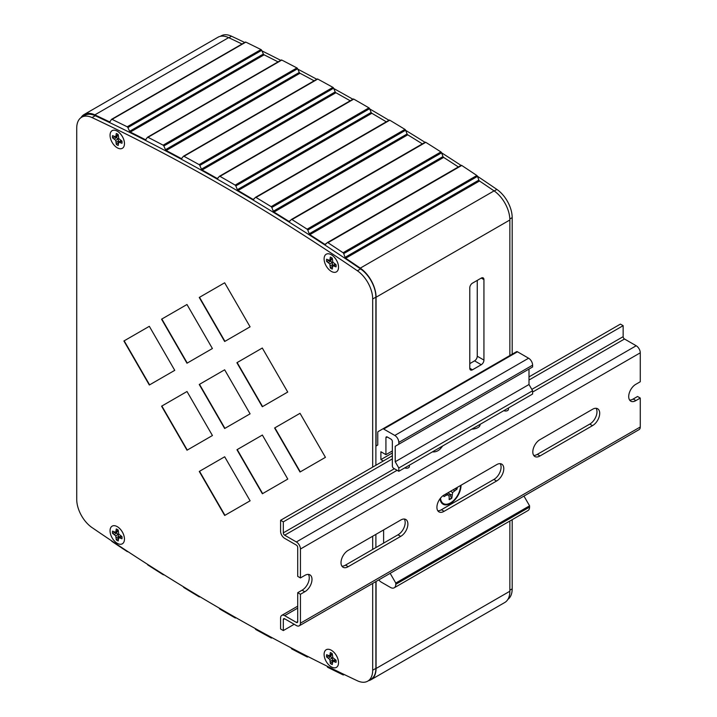 <?xml version="1.0" encoding="UTF-8"?>
<svg xmlns="http://www.w3.org/2000/svg" width="717" height="717" viewBox="0 0 717 717"><rect width="100%" height="100%" fill="white"/><g stroke="black" fill="none" stroke-linecap="round" stroke-linejoin="round"><path stroke-width="1.08" d="M456.863 487.632A9.366 5.404 -60 0 1 456.738 488.922L454.793 488.824M448.466 492.48L451.558 497.885A9.366 5.404 -60 0 1 450.249 498.79A9.366 5.404 -60 0 1 449.174 499.31M443.814 495.16A9.464 5.458 120 0 0 443.948 496.63L446.566 495.124L448.403 494.945L449.174 496.63L449.174 499.641A9.464 5.458 120 0 0 451.844 498.1L452.606 492.516L457.061 489.057A9.464 5.458 120 0 0 457.195 487.435M445.356 494.273L446.566 495.124M446.566 493.574L448.403 494.945M448.761 493.538L451.844 495.088M450.509 491.297L452.606 492.516M453.198 489.747L454.453 490.571M460.538 485.508A14.188 8.192 -60 0 1 450.509 502.886A14.188 8.192 -60 0 1 440.516 498.118M127.868 551.588A1.138 0.654 60 0 1 127.805 551.633A1.138 0.654 60 0 1 127.187 551.543A2038.548 1176.964 60 0 1 112.049 541.496A1.138 0.654 60 0 1 111.431 540.717M147.335 564.207L147.326 564.189A1.138 0.654 60 0 0 147.989 565.059A2038.548 1176.964 60 0 0 163.135 574.684A1.138 0.654 60 0 0 163.745 574.756L163.835 574.684A1.138 0.654 60 0 1 163.745 574.756M199.891 596.696L199.819 596.777A1.138 0.654 60 0 1 199.711 596.867A1.138 0.654 60 0 1 199.129 596.804A2038.548 1176.964 60 0 1 183.964 587.608A1.138 0.654 60 0 1 183.301 586.766L183.256 586.649M235.938 617.704L235.821 617.848A1.138 0.654 60 0 1 235.705 617.946A1.138 0.654 60 0 1 235.149 617.893A2038.548 1176.964 60 0 1 219.976 609.136A1.138 0.654 60 0 1 219.294 608.312L219.205 608.088M271.967 637.664L271.824 637.87A1.138 0.654 60 0 1 271.698 637.987A1.138 0.654 60 0 1 271.151 637.942A2038.548 1176.964 60 0 1 255.987 629.625A1.138 0.654 60 0 1 255.306 628.809L255.162 628.477M307.978 656.557L307.79 656.844A1.138 0.654 60 0 1 307.656 656.969A1.138 0.654 60 0 1 307.136 656.942A2038.548 1176.964 60 0 1 291.98 649.064A1.138 0.654 60 0 1 291.29 648.267L291.093 647.827M343.936 674.383L343.712 674.751A1.138 0.654 60 0 1 343.568 674.894A1.138 0.654 60 0 1 343.067 674.867A2038.548 1176.964 60 0 1 327.938 667.446A1.138 0.654 60 0 1 327.23 666.667L326.979 666.111M376.067 581.469L376.067 668.486A24.593 14.206 60 0 1 370.976 679.743A24.593 14.206 60 0 1 368.565 680.675M378.791 579.901A7.564 4.374 -120 0 0 381.417 582.222L390.424 587.42A7.564 4.374 -120 0 0 394.207 587.797A7.564 4.374 -120 0 0 395.775 584.328L395.775 583.055L390.165 573.331M383.613 543.11L383.613 529.926M383.308 460.995L380.897 459.606L380.897 451.755L385.925 454.659L385.925 437.764A1.891 1.093 60 0 1 386.311 436.895A1.891 1.093 60 0 1 387.261 436.985L391.016 439.154A1.891 1.093 60 0 1 392.351 441.475L392.351 466.014A1.891 1.093 -120 0 0 393.696 468.326L398.813 471.284L398.813 467.986L395.21 461.748L395.21 446.297L398.813 444.217L398.813 442.407A5.673 3.28 -120 0 0 394.798 435.452L383.676 429.035A1.891 1.093 -120 0 0 382.726 428.936L378.155 431.571A1.891 1.093 -120 0 0 377.769 432.441L377.769 445.006L376.067 445.983L376.067 297.241L509.859 219.994L509.859 355.533M80.994 117.651A24.593 14.206 60 0 1 84.14 114.496A24.593 14.206 60 0 1 94.841 114.872A2034.004 1174.338 60 0 1 109.414 121.818A1.138 0.654 -120 0 0 109.916 121.836A1.138 0.654 -120 0 0 110.059 121.693L111.395 119.488A1.138 0.654 60 0 1 111.538 119.345A1.138 0.654 60 0 1 112.049 119.372A2038.548 1176.964 60 0 1 127.187 126.792A1.138 0.654 60 0 1 127.886 127.581L129.607 131.283A1.138 0.654 -120 0 0 130.306 132.071A2034.004 1174.338 60 0 1 145.264 139.618A1.138 0.654 -120 0 0 145.784 139.654A1.138 0.654 -120 0 0 145.918 139.528L147.335 137.404A1.138 0.654 60 0 1 147.469 137.27A1.138 0.654 60 0 1 147.989 137.305A2038.548 1176.964 60 0 1 163.135 145.175A1.138 0.654 60 0 1 163.835 145.972L165.493 149.701A1.138 0.654 -120 0 0 166.192 150.498A2034.004 1174.338 60 0 1 181.159 158.493A1.138 0.654 -120 0 0 181.697 158.529A1.138 0.654 -120 0 0 181.822 158.421L183.301 156.369A1.138 0.654 60 0 1 183.427 156.261A1.138 0.654 60 0 1 183.964 156.306A2038.548 1176.964 60 0 1 199.129 164.623A1.138 0.654 60 0 1 199.819 165.43L201.423 169.167A1.138 0.654 -120 0 0 202.104 169.983A2034.004 1174.338 60 0 1 217.081 178.408A1.138 0.654 -120 0 0 217.645 178.461A1.138 0.654 -120 0 0 217.762 178.363L219.294 176.4A1.138 0.654 60 0 1 219.411 176.301A1.138 0.654 60 0 1 219.976 176.355A2038.548 1176.964 60 0 1 235.149 185.111A1.138 0.654 60 0 1 235.821 185.936L237.363 189.682A1.138 0.654 -120 0 0 238.035 190.507A2034.004 1174.338 60 0 1 253.02 199.371A1.138 0.654 -120 0 0 253.594 199.443A1.138 0.654 -120 0 0 253.701 199.353L255.306 197.462A1.138 0.654 60 0 1 255.404 197.381A1.138 0.654 60 0 1 255.987 197.444A2038.548 1176.964 60 0 1 271.151 206.639A1.138 0.654 60 0 1 271.824 207.482L273.294 211.228A1.138 0.654 -120 0 0 273.966 212.071A2034.004 1174.338 60 0 1 288.933 221.365A1.138 0.654 -120 0 0 289.534 221.436A1.138 0.654 -120 0 0 289.623 221.365L291.29 219.563A1.138 0.654 60 0 1 291.38 219.492A1.138 0.654 60 0 1 291.98 219.563A2038.548 1176.964 60 0 1 307.136 229.189A1.138 0.654 60 0 1 307.79 230.04L309.206 233.796A1.138 0.654 -120 0 0 309.861 234.656A2034.004 1174.338 60 0 1 324.81 244.363A1.138 0.654 -120 0 0 325.437 244.452A1.138 0.654 -120 0 0 325.518 244.389L327.23 242.669A1.138 0.654 60 0 1 327.31 242.615A1.138 0.654 60 0 1 327.938 242.704A2038.548 1176.964 60 0 1 343.067 252.743A1.138 0.654 60 0 1 343.712 253.612L345.056 257.376A1.138 0.654 -120 0 0 345.702 258.237A2034.004 1174.338 60 0 1 360.284 268.131A24.593 14.206 60 0 1 376.067 297.241M372.679 583.432L372.679 670.234A23.84 13.766 60 0 1 367.74 681.15A23.84 13.766 60 0 1 357.38 680.783A2033.251 1173.899 60 0 1 92.036 527.587A23.84 13.766 60 0 1 76.728 499.373L76.728 128.128A23.84 13.766 60 0 1 81.666 117.212L84.884 115.356A23.84 13.766 60 0 1 95.244 115.724A2033.251 1173.899 60 0 1 360.588 268.92A23.84 13.766 60 0 1 375.887 297.134L375.887 465.279M375.887 534.38L375.887 547.564M375.887 581.577L375.887 668.378A23.84 13.766 60 0 1 370.949 679.295L367.74 681.15M509.859 521.026L509.859 591.238A24.593 14.206 60 0 1 504.768 602.504L370.976 679.743M483.939 360.086A3.782 2.187 120 0 1 481.259 364.72L472.467 369.802L469.787 368.26L469.787 287.795A3.782 2.187 120 0 1 472.467 283.161L481.259 278.079A3.782 2.187 120 0 1 483.159 277.891A3.782 2.187 120 0 1 483.939 279.63L483.939 360.086L477.253 356.224L477.253 280.401M469.787 368.26A3.782 2.187 120 0 0 470.576 369.99A3.782 2.187 120 0 0 472.467 369.802M477.253 356.224A3.782 2.187 -60 0 1 474.573 360.857L469.787 363.618M327.409 242.57L461.022 165.43A1.138 0.654 60 0 1 461.103 165.367A1.138 0.654 60 0 1 461.73 165.457A2038.548 1176.964 60 0 1 476.859 175.504A1.138 0.654 60 0 1 477.504 176.373L478.848 180.128A1.138 0.654 -120 0 0 479.494 180.998A2034.004 1174.338 60 0 1 494.067 190.883A24.593 14.206 60 0 1 509.859 219.994M291.487 219.447L425.082 142.316A1.138 0.654 60 0 1 425.172 142.244A1.138 0.654 60 0 1 425.773 142.325A2038.548 1176.964 60 0 1 440.928 151.941A1.138 0.654 60 0 1 441.582 152.802L442.998 156.557A1.138 0.654 -120 0 0 443.653 157.408A2034.004 1174.338 60 0 1 458.351 166.953M255.53 197.336L389.089 120.223A1.138 0.654 60 0 1 389.197 120.133A1.138 0.654 60 0 1 389.779 120.205A2038.548 1176.964 60 0 1 404.944 129.392A1.138 0.654 60 0 1 405.616 130.234L407.086 133.989A1.138 0.654 -120 0 0 407.758 134.823A2034.004 1174.338 60 0 1 422.34 143.875M219.554 176.248L353.087 99.152A1.138 0.654 60 0 1 353.203 99.054A1.138 0.654 60 0 1 353.768 99.107A2038.548 1176.964 60 0 1 368.932 107.864A1.138 0.654 60 0 1 369.613 108.697L371.155 112.435A1.138 0.654 -120 0 0 371.827 113.268A2034.004 1174.338 60 0 1 386.284 121.818M317.093 79.13A1.138 0.654 60 0 1 317.219 79.013A1.138 0.654 60 0 1 317.756 79.058A2038.548 1176.964 60 0 1 332.921 87.375A1.138 0.654 60 0 1 333.611 88.191L335.206 91.919A1.138 0.654 -120 0 0 335.897 92.735A2034.004 1174.338 60 0 1 350.201 100.783M281.118 60.156A1.138 0.654 60 0 1 281.252 60.031A1.138 0.654 60 0 1 281.781 60.058A2038.548 1176.964 60 0 1 296.928 67.936A1.138 0.654 60 0 1 297.627 68.733L299.285 72.453A1.138 0.654 -120 0 0 299.975 73.251A2034.004 1174.338 60 0 1 314.127 80.797M245.187 42.249A1.138 0.654 60 0 1 245.331 42.106A1.138 0.654 60 0 1 245.832 42.124A2038.548 1176.964 60 0 1 260.979 49.554A1.138 0.654 60 0 1 261.678 50.333L263.399 54.044A1.138 0.654 -120 0 0 264.098 54.824A2034.004 1174.338 60 0 1 278.062 61.877M84.14 114.496L217.932 37.257A24.593 14.206 60 0 1 228.633 37.634A2034.004 1174.338 60 0 1 242.032 44.006M398.813 444.217L532.606 366.979L532.606 365.159A5.673 3.28 -120 0 0 528.59 358.213L517.468 351.787A1.891 1.093 -120 0 0 516.518 351.697L382.726 428.936M398.813 471.284L532.606 394.036L532.606 390.747L529.003 384.5L529.003 369.058L395.21 446.297M394.207 587.797L527.999 510.549A7.564 4.374 -120 0 0 529.567 507.089L529.567 505.808L523.957 496.092M629.616 400.041A10.002 5.772 120 0 0 633.201 399.01L635.916 400.579L640.272 398.069L640.272 426.982A5.763 3.334 -120 0 1 639.071 429.626L299.24 625.824A5.763 3.334 -120 0 0 300.441 623.19L300.441 594.268L304.788 591.758A10.002 5.772 120 0 0 311.429 582.957A10.002 5.772 120 0 0 309.923 574.855A10.002 5.772 120 0 0 304.788 575.428L300.441 577.938L300.441 549.025A5.763 3.334 -120 0 0 296.363 541.962L284.667 535.205A1.918 1.111 60 0 1 283.314 532.856L283.314 521.868L392.351 458.907M300.441 549.025L640.272 352.818L640.272 381.74L635.916 384.249A10.002 5.772 120 0 0 629.275 393.05A10.002 5.772 120 0 0 630.781 401.153A10.002 5.772 120 0 0 635.916 400.579M300.441 594.268L297.716 592.699L302.072 590.19A10.002 5.772 120 0 0 308.265 582.643A10.002 5.772 120 0 0 308.373 574.398M302.072 590.19L304.788 591.758M437.809 510.773A10.002 5.772 120 0 0 441.403 509.742L493.87 479.449A10.002 5.772 120 0 0 500.072 471.903A10.002 5.772 120 0 0 500.179 463.657M496.585 481.017A10.002 5.772 120 0 0 503.226 472.216A10.002 5.772 120 0 0 501.721 464.123A10.002 5.772 120 0 0 496.585 464.697L444.119 494.99A10.002 5.772 120 0 0 437.478 503.791A10.002 5.772 120 0 0 438.983 511.884A10.002 5.772 120 0 0 444.119 511.311L496.585 481.017L493.87 479.449M441.403 509.742L444.119 511.311M533.708 455.412A10.002 5.772 120 0 0 537.302 454.372L589.768 424.088A10.002 5.772 120 0 0 595.97 416.541A10.002 5.772 120 0 0 596.078 408.296M592.484 425.656A10.002 5.772 120 0 0 599.134 416.855A10.002 5.772 120 0 0 597.628 408.753A10.002 5.772 120 0 0 592.484 409.326L540.018 439.62A10.002 5.772 120 0 0 533.376 448.421A10.002 5.772 120 0 0 534.882 456.523A10.002 5.772 120 0 0 540.018 455.94L592.484 425.656L589.768 424.088M537.302 454.372L540.018 455.94M341.91 566.143A10.002 5.772 120 0 0 345.504 565.113L397.971 534.819A10.002 5.772 120 0 0 404.173 527.273A10.002 5.772 120 0 0 404.28 519.027M400.686 536.388A10.002 5.772 120 0 0 407.328 527.587A10.002 5.772 120 0 0 405.822 519.484A10.002 5.772 120 0 0 400.686 520.067L348.22 550.351A10.002 5.772 120 0 0 341.579 559.152A10.002 5.772 120 0 0 343.084 567.255A10.002 5.772 120 0 0 348.22 566.681L400.686 536.388L397.971 534.819M345.504 565.113L348.22 566.681M297.716 592.699L297.716 621.612A1.918 1.111 60 0 1 297.322 622.499A1.918 1.111 60 0 1 296.363 622.401L284.667 615.652A5.763 3.334 -120 0 0 281.79 615.365A5.763 3.334 -120 0 0 280.589 618.009L280.589 628.997L283.314 630.566L283.314 619.578A1.918 1.111 60 0 1 283.708 618.699A1.918 1.111 60 0 1 284.667 618.789L296.363 625.538A5.763 3.334 -120 0 0 299.24 625.824M633.201 399.01L637.547 396.501L640.272 398.069M283.314 521.868L280.589 520.3L280.589 531.288A5.763 3.334 -120 0 0 284.667 538.35L296.363 545.099A1.918 1.111 60 0 1 297.716 547.447L297.716 576.369L300.441 577.938M283.314 630.566L294.185 624.283M640.272 352.818A5.763 3.334 -120 0 0 636.194 345.755L624.498 339.007A1.918 1.111 60 0 1 623.145 336.658L623.145 325.67L620.42 324.102L529.003 376.882M529.003 380.019L623.145 325.67M280.589 520.3L392.351 455.77M409.371 465.19L409.371 466.552A2.886 1.667 180 0 1 407.758 468.049A2.886 1.667 180 0 1 404.729 467.869M508.47 407.973L508.47 409.344A2.886 1.667 180 0 1 507.618 410.518A2.886 1.667 180 0 1 503.818 410.662M480.13 424.33C480.112 426.83 477.63 428.434 472.7 429.133L471.938 429.062M442.694 445.947L440.292 448.932C437.854 451.199 435.237 452.176 432.459 451.862M461.04 485.221A14.896 8.604 -60 0 1 451.154 503.065A14.896 8.604 -60 0 1 440.05 498.835A14.896 8.604 -60 0 1 440.041 498.727M395.775 583.055L529.567 505.808M380.897 459.606L392.351 452.983M385.925 454.659L392.351 450.948M398.813 467.986L532.606 390.747M395.21 461.748L529.003 384.5M114.173 532.086A6.283 3.63 -120 0 0 114.236 532.641L112.542 533.358L115.742 535.841L116.288 539.847A6.794 3.926 -120 0 0 118.206 540.959L118.753 537.58L121.953 538.79A6.794 3.926 -120 0 0 121.953 536.576L118.753 534.093L118.206 530.087A6.794 3.926 -120 0 0 116.288 528.976L115.742 532.355L112.542 531.145A6.794 3.926 -120 0 0 112.542 533.358M116.88 532.39L114.236 532.641M116.253 532.131A4.544 2.626 -120 0 0 116.333 532.776L118.09 534.479L118.69 536.845A4.544 2.626 -120 0 0 119.21 537.248M119.291 536.567L117.749 538.736A6.283 3.63 -120 0 0 118.206 539.076M118.753 537.58L121.092 536.074M118.206 531.082L115.742 532.355M328.234 655.67A6.283 3.63 -120 0 0 328.296 656.234L326.611 656.951L329.802 659.425L330.349 663.44A6.794 3.926 -120 0 0 332.276 664.542L332.822 661.173L336.022 662.383A6.794 3.926 -120 0 0 336.022 660.169L332.822 657.686L332.276 653.68A6.794 3.926 -120 0 0 330.349 652.569L329.802 655.947L326.611 654.729A6.794 3.926 -120 0 0 326.611 656.951M330.949 655.983L328.296 656.234M330.322 655.723A4.544 2.626 -120 0 0 330.403 656.369L332.159 658.072L332.751 660.438A4.544 2.626 -120 0 0 333.271 660.832M333.36 660.16L331.819 662.329A6.283 3.63 -120 0 0 332.276 662.669M332.822 661.173L335.153 659.667M332.276 654.675L329.802 655.947M328.234 260.181A6.283 3.63 -120 0 0 328.296 260.737L326.611 261.454L329.802 263.937L330.349 267.943A6.794 3.926 -120 0 0 332.276 269.054L332.822 265.675L336.022 266.885A6.794 3.926 -120 0 0 336.022 264.672L332.822 262.189L332.276 258.183A6.794 3.926 -120 0 0 330.349 257.071L329.802 260.45L326.611 259.24A6.794 3.926 -120 0 0 326.611 261.454M330.949 260.486L328.296 260.737M330.322 260.226A4.544 2.626 -120 0 0 330.403 260.871L332.159 262.574L332.751 265.514A5.225 3.011 -120 0 0 332.894 265.622M332.751 265.514L331.819 266.832A6.283 3.63 -120 0 0 332.276 267.172M332.276 259.178L329.802 260.45M332.822 265.675L335.153 264.17M114.173 136.589A6.283 3.63 -120 0 0 114.236 137.153L112.542 137.861L115.742 140.344L116.288 144.35A6.794 3.926 -120 0 0 118.206 145.461L118.753 142.083L121.953 143.301A6.794 3.926 -120 0 0 121.953 141.079L118.753 138.605L118.206 134.59A6.794 3.926 -120 0 0 116.288 133.487L115.742 136.857L112.542 135.647A6.794 3.926 -120 0 0 112.542 137.861M116.88 136.902L114.236 137.153M116.253 136.633A4.544 2.626 -120 0 0 116.333 137.288L118.09 138.981L118.69 141.93A5.225 3.011 -120 0 0 118.825 142.038M118.69 141.93L117.749 143.248A6.283 3.63 -120 0 0 118.206 143.579M118.206 135.594L115.742 136.857M118.753 142.083L121.092 140.586M118.206 530.248L116.288 531.145M116.656 532.964L114.415 534.443M118.09 534.479L115.742 535.841M118.69 536.477L116.288 537.687M117.749 538.736L116.288 539.847M121.818 536.495L120.08 537.714M332.276 653.832L330.349 654.729M330.725 656.557L328.476 658.027M332.159 658.072L329.802 659.425M332.751 660.07L330.349 661.271M331.819 662.329L330.349 663.44M335.879 660.088L334.149 661.298M332.276 258.344L330.349 259.24M330.725 261.06L328.476 262.539M332.159 262.574L329.802 263.937M332.751 264.573L330.349 265.783M331.819 266.832L330.349 267.943M335.879 264.591L334.149 265.81M118.206 134.751L116.288 135.647M116.656 137.467L114.415 138.946M118.09 138.981L115.742 140.344M118.69 140.98L116.288 142.19M117.749 143.248L116.288 144.35M121.818 140.998L120.08 142.217M224.95 515.317L199.532 471.293L224.681 456.774L250.108 500.798L224.681 515.469L199.263 471.445L224.681 456.774M300.289 471.858L274.871 427.834L300.02 413.315L325.437 457.338L300.02 472.019L274.602 427.986L300.02 413.315M224.923 428.354L199.505 384.321L224.654 369.802L250.081 413.834L224.654 428.506L199.236 384.482L224.654 369.802M149.593 384.859L124.175 340.835L149.324 326.316L174.751 370.339L149.324 385.011L123.907 340.987L149.324 326.316M224.932 341.337L199.514 297.313L224.663 282.794L250.081 326.818L224.663 341.498L199.245 297.465L224.663 282.794M187.245 363.062L161.827 319.029L186.976 304.51L212.402 348.534L186.976 363.214L161.558 319.19L186.976 304.51M187.271 450.061L161.854 406.028L187.012 391.509L212.429 435.533L187.012 450.213L161.585 406.189L187.012 391.509M262.574 406.584L237.157 362.551L262.305 348.032L287.723 392.056L262.305 406.736L236.888 362.712L262.305 348.032M262.637 493.601L237.219 449.577L262.368 435.049L287.786 479.081L262.368 493.753L236.951 449.729L262.368 435.049M117.247 543.289A10.19 5.879 -120 0 0 124.4 540.116A10.19 5.879 -120 0 0 116.36 526.197A10.19 5.879 -120 0 0 110.059 531.333A10.19 5.879 -120 0 0 117.247 543.289M331.317 666.873A10.19 5.879 -120 0 0 338.46 663.709A10.19 5.879 -120 0 0 330.429 649.79A10.19 5.879 -120 0 0 324.12 654.917A10.19 5.879 -120 0 0 331.317 666.873M331.317 271.385A10.19 5.879 -120 0 0 338.46 268.212A10.19 5.879 -120 0 0 330.429 254.293A10.19 5.879 -120 0 0 324.12 259.429A10.19 5.879 -120 0 0 331.317 271.385M117.247 147.792A10.19 5.879 -120 0 0 124.4 144.628A10.19 5.879 -120 0 0 116.36 130.709A10.19 5.879 -120 0 0 110.059 135.836A10.19 5.879 -120 0 0 117.247 147.792M116.396 526.215A10.101 5.835 60 0 1 116.432 526.233A10.101 5.835 60 0 1 124.408 540.035A10.101 5.835 60 0 1 124.4 540.08M330.465 649.808A10.101 5.835 60 0 1 330.501 649.826A10.101 5.835 60 0 1 338.469 663.628A10.101 5.835 60 0 1 338.469 663.664M330.501 254.329L330.429 254.293A10.101 5.835 60 0 1 330.501 254.329A10.101 5.835 60 0 1 338.469 268.131A10.101 5.835 60 0 1 338.469 268.176M116.432 130.736L116.36 130.709A10.101 5.835 60 0 1 116.432 130.736A10.101 5.835 60 0 1 124.408 144.547A10.101 5.835 60 0 1 124.4 144.583L124.4 144.628M507.914 599.349A23.84 13.766 -120 0 0 512.18 588.872L512.18 519.691M512.18 354.198L512.18 217.627A23.84 13.766 -120 0 0 496.872 189.413A2033.251 1173.899 -120 0 0 477.468 176.283M461.04 165.403A2033.251 1173.899 -120 0 0 441.591 152.811L307.79 230.04M425.02 142.333A2033.251 1173.899 -120 0 0 405.661 130.351M388.964 120.268A2033.251 1173.899 -120 0 0 369.703 108.921M352.881 99.242A2033.251 1173.899 -120 0 0 333.755 88.523M316.797 79.264A2033.251 1173.899 -120 0 0 297.824 69.173M280.723 60.336A2033.251 1173.899 -120 0 0 261.938 50.889M244.694 42.473A2033.251 1173.899 -120 0 0 231.528 36.217A23.84 13.766 -120 0 0 221.168 35.85L220.343 36.325M81.666 117.212A23.84 13.766 60 0 1 92.036 117.579A2033.251 1173.899 60 0 1 357.38 270.775A23.84 13.766 60 0 1 372.679 298.989L372.679 467.134M372.679 536.235L372.679 549.419M376.067 668.486L509.859 591.238M483.939 279.63L481.259 278.079M481.259 364.72L474.573 360.857M360.284 268.131L494.067 190.883M345.702 258.237L479.494 180.998M345.056 257.376L478.848 180.128M343.712 253.612L477.504 176.373M343.067 252.743L476.859 175.504M327.938 242.704L461.73 165.457M324.81 244.363L326.54 243.368M309.861 234.656L443.653 157.408M309.206 233.796L442.998 156.557M307.136 229.189L440.928 151.941M291.98 219.563L425.773 142.325M288.933 221.365L290.421 220.504M273.966 212.071L407.758 134.823M273.294 211.228L407.086 133.989M271.824 207.482L405.616 130.234M271.151 206.639L404.944 129.392M255.987 197.444L389.779 120.205M253.02 199.371L254.32 198.618M238.035 190.507L371.827 113.268M237.363 189.682L371.155 112.435M235.821 185.936L369.613 108.697M235.149 185.111L368.932 107.864M219.976 176.355L353.768 99.107M217.081 178.408L218.246 177.735M202.104 169.983L335.897 92.735M201.423 169.167L335.206 91.919M199.819 165.43L333.611 88.191M199.129 164.623L332.921 87.375M183.964 156.306L317.756 79.058M181.159 158.493L182.208 157.883M166.192 150.498L299.975 73.251M165.493 149.701L299.285 72.453M163.835 145.972L297.627 68.733M163.135 145.175L296.928 67.936M147.989 137.305L281.781 60.058M145.264 139.618L146.223 139.071M130.306 132.071L264.098 54.824M129.607 131.283L263.399 54.044M127.886 127.581L261.678 50.333M127.187 126.792L260.979 49.554M112.049 119.372L245.832 42.124M109.414 121.818L110.293 121.307M94.841 114.872L228.633 37.634M296.363 622.401L297.716 621.612M300.441 623.19L640.272 426.982M283.314 619.578L284.667 618.789M284.667 615.652L297.716 608.115M296.363 541.962L636.194 345.755M283.314 532.856L394.386 468.73M531.817 389.385L623.145 336.658M284.667 535.205L397.101 470.298M532.606 392.065L624.498 339.007M395.775 584.328L529.567 507.089M385.925 437.764L387.261 436.985M398.813 442.407L532.606 365.159M394.798 435.452L528.59 358.213M383.676 429.035L517.468 351.787M509.841 218.981L512.18 217.627M509.859 590.208L512.18 588.872M494.183 190.964L496.872 189.413M228.875 37.75L231.528 36.217M95.244 115.724L92.036 117.579M360.588 268.92L357.38 270.775M375.887 297.134L372.679 298.989M375.887 668.378L372.679 670.234M307.656 656.969L308.185 656.664M343.568 674.894L344.214 674.518M327.31 242.615L461.103 165.367M291.38 219.492L425.172 142.244M255.404 197.381L389.197 120.133M219.411 176.301L353.203 99.054M183.427 156.261L317.219 79.013M147.469 137.27L281.252 60.031M111.538 119.345L245.331 42.106M281.79 615.365L297.716 606.17"/></g></svg>
